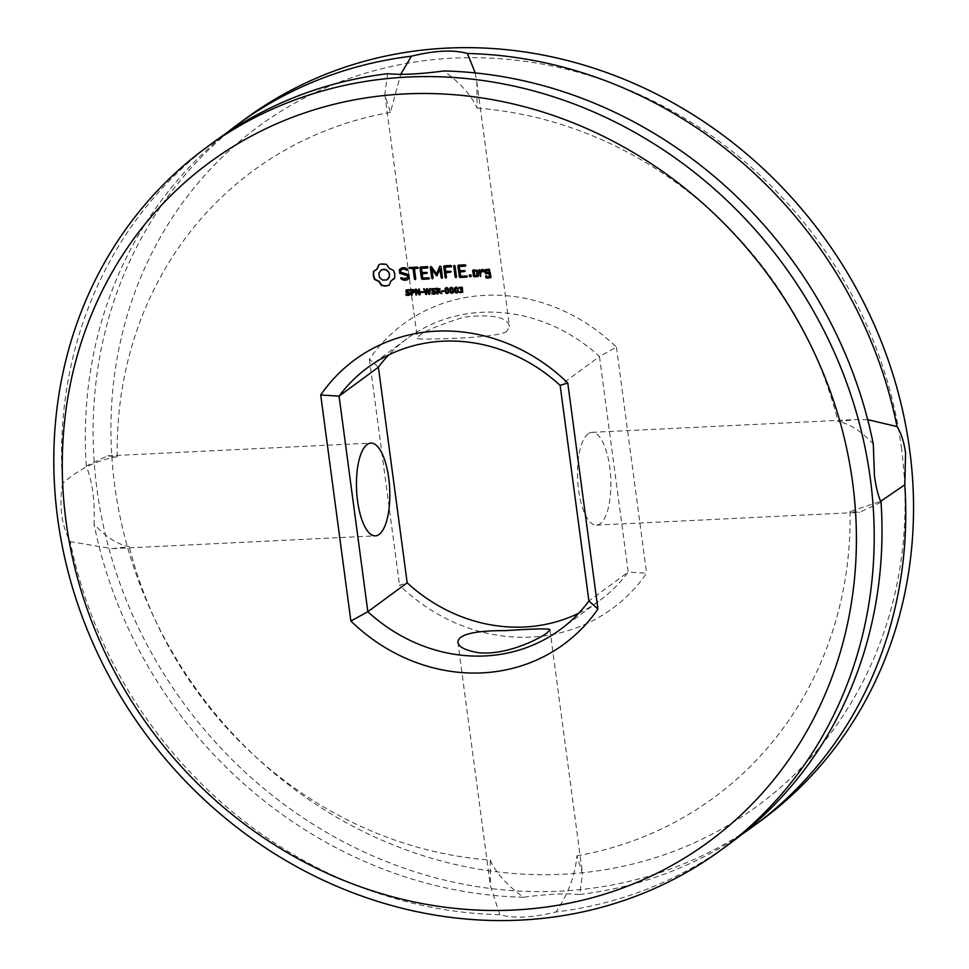 <?xml version="1.0" encoding="UTF-8"?>
<svg xmlns="http://www.w3.org/2000/svg" width="969" height="969" viewBox="0 0 969 969"><rect width="100%" height="100%" fill="white"/><g stroke="black" fill="none" stroke-linecap="round" stroke-linejoin="round"><path stroke-width="0.73" stroke-dasharray="4.84 3.63" d="M380.563 264.077L379.085 264.61M382.464 263.798L380.878 263.859M384.451 263.883L382.779 263.568M386.461 264.343L384.754 263.653M387.624 266.536L386.776 264.113M375.79 270.23L373.755 271.32M389.272 268.34L387.939 266.305M391.27 269.697L389.574 268.11M393.547 270.496L391.585 269.467M394.335 272.422L393.85 270.266M394.783 274.421L394.649 272.192M394.868 276.444L395.086 274.203M394.601 278.43L395.182 276.213M390.955 280.962L392.881 279.205M389.817 282.912L391.258 280.731M389.247 285.189L390.132 282.682M401.82 267.88L399.252 269.721M404.776 267.747L402.123 267.662M407.428 269.091L405.09 267.517M407.779 270.012L407.731 268.873M408.119 277.328L406.459 278.503L401.045 277.837M400.924 272.277L400.984 270.194M408.748 274.663L401.227 272.047M409.548 278.055L409.063 274.433M417.457 267.129L409.899 267.274M418.233 267.783L417.76 266.899M415.422 279.338L416.064 278.672L414.696 268.425M417.639 268.498L418.547 267.553M427.135 266.657L420.679 266.972M427.91 267.311L427.438 266.427M427.317 268.025L428.225 267.081M421.951 272.422L421.721 268.086M428.964 278.769L429.691 278.055L428.904 277.413L422.993 277.691L422.448 273.561M426.542 272.192L422.266 272.192M427.317 272.846L426.857 271.962M426.723 273.561L427.632 272.616M406.883 290.288L406.859 291.499L409.935 292.456L409.657 294.855M406.277 294.358L409.354 294.261M407.38 289.574L406.132 289.973M407.695 289.343L409.645 289.646L409.766 290.53L408.833 290.119M411.026 289.513L413.945 289.513L414.78 290.833L414.163 292.335M412.188 292.808L412.128 294.927M416.258 289.646L416.597 294.709M415.531 289.295L416.622 289.028L419.601 293.522M419.008 289.125L419.662 288.871L420.413 294.528M421.333 291.863L423.586 291.536L423.683 292.214M430.345 288.568L429.703 294.067M427.414 289.465L426.626 294.225M424.01 288.883L424.664 288.629L426.433 293.268M426.917 288.738L427.668 288.483L429.437 293.171M429.921 288.592L430.66 288.338M441.028 266.657L440.556 265.785M442.47 277.606L441.331 266.427M431.484 266.802L436.874 273.585M441.912 278.345L442.785 277.376M431.799 266.572L430.963 266.523M437.358 275.475L440.338 268.994M432.731 278.503L433.385 277.837L432.259 269.418M451.651 266.148L451.191 265.276L444.42 265.821M451.057 266.875L451.966 265.93M445.692 271.272L445.461 266.935M450.282 271.041L446.006 271.041M446.176 277.849L446.83 277.182L446.188 272.41M451.069 271.695L450.597 270.811M450.464 272.41L451.372 271.465M455.042 266.015L454.364 265.409M456.496 276.916L455.357 265.785M455.927 277.667L456.811 276.698M432.731 289.028L432.719 290.252L435.796 291.209L435.517 293.595M432.126 293.098L435.202 293.001M432.15 288.617L434.621 288.144L435.626 289.271L434.693 288.859M438.024 291.403L437.988 293.668M436.874 288.253L440.35 288.665L439.732 291.1L442.106 293.474M441.937 290.857L444.19 290.53L444.274 291.221M446.43 287.672L445.413 288.229L446.745 287.442L448.272 288.108L448.853 292.541L447.521 293.316L448.538 292.771M451.191 287.442L450.173 287.999L451.493 287.212L453.032 287.878L453.613 292.311L452.281 293.086L453.298 292.541M455.951 287.212L454.921 287.769L456.254 286.981L457.792 287.648L458.373 292.081L457.041 292.856L458.058 292.311M459.463 287.26L462.685 287.43L461.995 289.343L463.376 290.748L462.722 292.275M459.924 291.948L462.407 291.633M460.844 289.368L461.934 288.859M462.37 289.089L461.692 289.622M465.798 265.47L465.326 264.585L458.567 265.131M465.205 266.184L466.113 265.24M459.839 270.581L459.609 266.245M464.43 270.351L460.154 270.351M465.205 271.005L464.745 270.121M466.852 276.928L467.579 276.213L466.792 275.571L460.893 275.85L460.336 271.72M464.611 271.72L465.52 270.775M470.849 274.99L471.612 275.535L471.079 276.504M470.038 274.663L471.152 274.76M469.311 275.063L470.34 274.433M477.971 276.601L478.843 275.668L478.105 270.145L473.296 269.927M480.297 270.254L479.619 269.685M480.733 270.945L480.612 270.024M480.709 276.189L480.975 272.773L482.828 270.739M484.282 270.908L483.156 269.237M483.422 271.853L484.597 270.678M489.26 269.152L485.505 269.334M489.999 269.782L489.575 268.922M490.992 277.195L490.314 269.552M490.423 277.897L491.295 276.964M489.89 276.347L487.334 276.468L486.281 275.584M62.513 483.446C59 506.472 61.592 525.876 70.277 541.623L112.186 548.66L129.24 546.577C117.891 544.687 106.154 537.214 94.017 524.156C95.047 501.252 92.455 481.859 86.265 465.98L107.68 455.866L117.237 456.653C97.288 460.069 79.046 469.008 62.513 483.446A435.432 395.921 53.7 0 1 213.725 142.104M729.839 843.575A435.432 395.921 53.7 0 1 555.927 911.986C532.49 917.764 513.8 918.673 499.847 914.712A435.432 395.921 53.7 0 1 70.277 541.623M387.079 279.69L382.949 279.896L379.727 277.098L379.158 272.81L381.592 269.745M411.801 289.913L412.104 292.153L413.824 291.73M437.661 288.653L437.94 290.773L439.672 290.397M446.273 288.253L446.43 292.129L447.993 292.517M451.033 288.023L451.191 291.899L452.753 292.287M455.793 287.793L455.951 291.669L457.513 292.057M477.438 275.051L474.883 275.172L474.325 271.017M489.345 272.313L486.801 272.434L486.535 270.424M367.651 367.626L406.98 338.702A162.562 147.809 -126.3 0 1 599.46 356.483L560.143 385.408M406.98 338.702A162.562 147.809 -126.3 0 0 388.642 354.957M506.872 331.192C498.769 338.811 412.358 339.913 417.373 338.556C418.535 333.59 434.136 326.444 464.151 317.105C492.252 313.98 507.344 317.033 509.452 326.262L506.872 331.192M578.675 613.244A162.562 147.809 -126.3 0 0 599.654 600.574A162.562 147.809 -126.3 0 0 628.227 572.061L588.91 600.998M378.407 367.215L369.383 359.196A176.503 160.479 -126.3 0 1 616.441 347.193L599.46 356.483L628.227 572.061L646.602 573.212A176.503 160.479 -126.3 0 1 399.531 585.215L407.174 582.805M588.183 433.773A46.451 16.558 87.2 0 0 578.021 484.912A46.451 16.558 87.2 0 0 596.432 525.125A46.451 16.558 87.2 0 0 610.724 477.935A46.451 16.558 87.2 0 0 591.926 432.344A46.451 16.558 87.2 0 0 588.183 433.773M867.679 419.65L855.118 419.553L838.076 421.636C849.413 423.526 861.15 430.999 873.287 444.056M881.051 502.233L859.624 512.335L850.067 511.559L880.651 501.336M475.185 72.929L476.869 82.099L477.111 108.14C471.152 95.01 460.021 82.619 443.717 70.967M477.111 108.14A388.993 353.685 53.7 0 1 838.076 421.636M387.624 73.692L384.79 94.381L390.422 112.356L400.718 74.371M117.237 456.653A388.993 353.685 53.7 0 1 390.422 112.356M499.847 914.712L490.435 886.114L490.193 860.072A388.993 353.685 53.7 0 1 129.24 546.577M490.193 860.072C496.152 873.202 507.284 885.593 523.599 897.246C547.376 894.048 566.066 893.139 579.68 894.52L582.514 873.832L576.882 855.857C575.259 875.189 568.27 893.902 555.927 911.986M850.067 511.559A388.993 353.685 53.7 0 1 576.882 855.857M369.383 359.196L399.531 585.215M616.441 347.193L646.602 573.212M741.527 834.6A435.432 395.921 53.7 0 1 579.68 894.52M761.368 820.368A435.432 395.921 53.7 0 1 184.413 704.269A435.432 395.921 53.7 0 1 245.266 118.908M523.599 897.246A435.432 395.921 53.7 0 1 94.017 524.156M86.265 465.98A435.432 395.921 53.7 0 1 225.777 133.613M901.34 447.084A421.503 383.252 53.7 0 1 358.457 829.125A421.503 383.252 53.7 0 1 264.162 122.397A421.503 383.252 53.7 0 1 901.34 447.084M560.336 629.511L599.654 600.574M596.432 525.125L859.624 512.335M591.926 432.344L855.118 419.553M384.79 94.381L417.373 338.556M476.869 82.099L509.452 326.262M112.186 548.66L375.378 535.869M107.68 455.866L370.873 443.087M457.852 641.95L490.435 886.114M549.932 629.656L582.514 873.832"/><path stroke-width="1.45" d="M852.672 482.901A421.503 383.252 53.7 0 1 309.789 864.929A421.503 383.252 53.7 0 1 215.493 158.201A421.503 383.252 53.7 0 1 852.672 482.901M380.563 264.077L378.806 264.707L377.098 268.934L373.453 271.465L373.271 275.475L374.506 279.411L378.782 281.555L381.592 285.552L385.517 286.097L389.247 285.189L390.955 280.962L394.601 278.43L394.783 274.421L393.547 270.496L389.272 268.34L386.461 264.343L380.563 264.077M401.82 267.88L399.252 269.721L399.725 273.306L407.561 275.68L407.816 277.558L403.867 278.842L401.566 277.667L400.694 277.958L401.057 278.878L403.661 280.211L406.726 280.053L409.233 278.285L408.748 274.663L400.924 272.277L400.669 270.424L402.329 269.249L404.63 269.14L406.919 270.315L407.779 270.012L407.428 269.091L404.776 267.747L401.82 267.88M409.015 268.219L413.06 268.716L414.429 278.963L415.192 279.641L415.749 278.902L414.381 268.655L418.233 267.783L417.457 267.129L409.584 267.505L409.015 268.219L413.375 268.486L415.422 279.338M427.135 266.657L420.546 266.972L419.989 267.686L421.454 278.672L422.193 279.302L428.782 278.987L429.376 278.285L422.69 277.921L422.133 273.791L427.317 272.846L421.951 272.422L421.406 268.316L427.317 268.025L427.91 267.311L427.135 266.657M408.022 294.806L409.633 293.534L406.35 292.057L405.975 290.094L409.342 289.876L409.451 290.761L407.464 290.215L406.302 291.185L410.057 293.619L409.657 294.855L408.106 295.448L406.035 295.097L405.902 294.152L408.022 294.806L409.318 293.764L406.035 292.287L406.132 289.973M409.717 290.53L406.568 290.518M409.657 294.855L407.343 295.157L406.277 294.358M414.466 291.063L413.557 292.808L411.873 293.038L412.164 295.145L411.437 295.17L410.686 289.525L413.642 289.743L414.466 291.063M414.163 292.335L411.873 293.038M420.098 294.758L419.202 294.794L415.943 289.864L416.622 294.927L415.943 294.951L415.192 289.307L416.319 289.259L419.286 293.752L418.669 289.137L419.347 289.101L420.098 294.758M423.368 292.444L421.091 292.553L420.994 291.875L423.283 291.766L423.368 292.444M430.345 288.568L429.679 294.285L428.867 294.334L427.099 289.695L426.602 294.443L425.803 294.479L423.61 288.895L424.349 288.859L426.13 293.498L426.626 288.75L427.365 288.714L429.134 293.401L429.63 288.605L430.345 288.568M436.571 273.815L431.484 266.802L430.284 267.19L431.75 278.127L432.501 278.806L433.07 278.055L431.944 269.648L436.825 275.838L440.023 269.225L441.149 277.667L441.912 278.345L442.47 277.606L441.028 266.657L439.744 266.378L436.571 273.815L440.047 266.16M451.651 266.148L450.876 265.506L444.286 265.821L443.741 266.536L445.195 277.473L445.946 278.151L445.885 272.64L451.069 271.695L445.692 271.272L445.146 267.153L451.057 266.875L451.651 266.148M455.042 266.015L454.291 265.336L453.722 266.087L455.176 276.989L455.927 277.667L456.496 276.916L455.042 266.015M433.882 293.546L435.202 293.001L434.197 293.316L435.202 293.001L435.238 291.73L432.21 290.797L431.835 288.847L435.19 288.617L435.311 289.501L433.325 288.968L432.15 289.925L435.917 292.372L435.517 293.595L433.955 294.201L431.883 293.837L431.762 292.904L433.882 293.546L435.178 292.505L431.895 291.027L431.992 288.714M435.565 289.271L432.416 289.259M435.517 293.595L433.204 293.898L432.126 293.098M441.791 293.704L437.709 291.633L438.012 293.886L437.285 293.922L436.534 288.265L440.047 288.895L439.417 291.33L441.791 293.704M443.972 291.439L441.682 291.56L441.598 290.87L443.875 290.761L443.972 291.439M448.708 290.518L448.538 292.771L447.218 293.546L445.679 292.904L445.098 288.459L446.43 287.672L447.957 288.338L448.708 290.518M448.853 292.541L447.521 293.316L445.994 292.674L445.098 288.459L446.43 287.672M448.538 292.771L447.521 293.316M453.468 290.288L453.298 292.541L451.966 293.316L450.44 292.674L449.858 288.229L451.191 287.442L452.717 288.108L453.468 290.288M453.613 292.311L452.281 293.086L450.755 292.444L449.858 288.229L451.191 287.442M453.298 292.541L452.281 293.086M458.216 290.058L458.058 292.311L456.726 293.086L455.2 292.432L454.618 287.999L455.951 287.212L457.477 287.878L458.216 290.058M458.373 292.081L457.041 292.856L455.515 292.214L454.618 287.999L455.951 287.212M458.058 292.311L457.041 292.856M462.528 289.949L462.722 292.275L459.669 292.59L459.56 291.79L461.704 292.117L462.31 290.966L460.59 290.022L461.728 288.011L459.245 288.205L459.136 287.418L461.91 287.248L462.588 288.253L461.68 289.574L462.528 289.949M460.759 289.368L461.934 288.859L461.074 289.15L461.934 288.859L461.765 287.539L459.282 288.205M461.704 292.117L462.625 290.736L460.844 289.368M462.722 292.275L459.924 291.948M465.798 265.47L465.023 264.816L458.434 265.143L457.877 265.845L459.342 276.831L460.081 277.461L466.67 277.146L467.264 276.444L460.578 276.08L460.021 271.95L465.205 271.005L459.839 270.581L459.294 266.475L465.205 266.184L465.798 265.47M470.849 274.99L471.055 276.577L469.529 276.649L469.311 275.063L470.849 274.99M477.971 276.601L477.79 270.375L473.163 269.927L473.344 276.153L477.971 276.601M480.297 270.254L479.546 269.624L478.977 270.315L480.467 276.48L480.672 273.004L482.514 270.969L483.422 271.853L484.282 270.908L482.841 269.467L480.418 271.175L480.297 270.254M489.26 269.152L484.815 270.036L485.263 273.428L489.224 273.912L489.575 276.577L487.032 276.698L486.208 275.523L485.639 276.226L486.535 278.079L490.992 277.195L489.26 269.152M350.863 621.02A176.503 160.479 53.7 0 0 597.934 609.016L567.773 382.997A176.503 160.479 53.7 0 0 320.715 395.001L350.863 621.02L367.845 611.73L339.077 396.151A162.562 147.809 53.7 0 1 367.651 367.626A162.562 147.809 53.7 0 1 560.143 385.408L588.91 600.998A162.562 147.809 53.7 0 1 560.336 629.511A162.562 147.809 53.7 0 1 367.845 611.73L407.174 582.805A162.562 147.809 -126.3 0 0 578.675 613.244M870.344 478.831A435.432 395.921 53.7 0 1 722.05 849.304A435.432 395.921 53.7 0 1 145.096 733.206A435.432 395.921 53.7 0 1 205.937 147.833A435.432 395.921 53.7 0 1 614.806 121.815A435.432 395.921 53.7 0 1 870.344 478.831M379.085 264.61L377.413 268.704L375.487 270.46M373.755 271.32L373.586 275.244L374.821 279.181L379.097 281.325L381.907 285.334L385.832 285.867L389.272 285.056M392.566 279.435L394.613 278.345M399.555 269.503L400.04 273.076L407.876 275.45L407.816 277.558M406.919 270.315L407.731 269.915M404.63 269.14L407.234 270.085M402.329 269.249L404.945 268.91M400.669 270.424L402.644 269.019M401.045 277.837L403.976 279.98L407.041 279.823L409.233 278.285M414.381 268.655L417.821 268.268M420.679 266.972L421.769 278.442L428.964 278.769M421.406 268.316L427.499 267.807M422.133 273.791L426.905 273.343M409.972 294.624L409.342 295.036M407.779 289.985L406.883 290.288L407.779 289.985M414.466 292.105L413.86 292.577M412.128 294.927L411.026 289.513M420.074 294.54L415.943 289.864M416.597 294.709L415.531 289.295M419.286 293.752L419.008 289.125M423.344 292.226L421.333 291.863M429.703 294.067L427.099 289.695M426.626 294.225L424.01 288.883M426.13 293.498L426.917 288.738M429.134 293.401L429.921 288.592M441.149 277.667L442.143 278.042M430.963 266.523L432.731 278.503M440.023 269.225L441.464 277.437M436.207 275.511L437.14 275.608M431.944 269.648L436.522 275.281M445.146 267.153L451.239 266.645M444.42 265.821L446.176 277.849M445.885 272.64L450.658 272.192M454.364 265.409L456.157 277.364M435.82 293.365L435.19 293.789M433.627 288.738L432.731 289.028L433.627 288.738M441.585 293.498L439.042 291.354L437.709 291.633M437.988 293.668L436.874 288.253M443.935 291.233L441.937 290.857M445.413 288.229L446.745 287.442M450.173 287.999L451.493 287.212M454.921 287.769L456.254 286.981M459.488 288.047L460.275 287.575L459.548 287.975L459.463 287.26M459.294 266.475L465.386 265.966M458.567 265.131L459.657 276.601L466.852 276.928M460.021 271.95L464.793 271.502M471.079 276.504L469.832 276.419L469.602 274.905M474.083 276.783L478.153 276.371M473.344 276.153L474.398 276.553M472.606 270.63L473.659 275.923M480.418 271.175L482.041 269.503M479.619 269.685L480.709 276.189M482.514 270.969L483.688 271.562M485.505 269.334L485.578 273.197L489.539 273.682L489.575 276.577M486.535 278.079L490.605 277.667M485.796 277.449L486.85 277.849M485.639 276.226L486.111 277.219M320.715 395.001L339.077 396.151L378.407 367.215L407.174 582.805M567.773 382.997L560.143 385.408M597.934 609.016L588.91 600.998M205.937 147.833L213.725 142.104A435.432 395.921 53.7 0 1 387.624 73.692C401.239 75.061 419.928 74.153 443.717 70.967A435.432 395.921 53.7 0 1 873.287 444.056L874.438 475.815C876.012 487.201 878.217 496.007 881.051 502.233A435.432 395.921 53.7 0 1 729.839 843.575L722.05 849.304M383.603 269.212L385.723 269.539L388.944 272.337L389.514 276.625L386.776 279.92L382.634 280.126L379.424 277.328L378.843 273.04L381.592 269.745L385.723 269.539M413.109 292.238L413.86 290.385L411.486 290.143L411.789 292.384L413.109 292.238L413.715 291.112L411.486 290.143M438.957 290.882L439.732 289.065L437.346 288.883L437.625 291.003L438.363 290.966L439.551 290.252L439.417 288.762M447.133 292.917L448.284 292.057L448.09 289.331L446.818 288.072L445.667 288.944L446.515 292.795L447.678 292.747L448.053 291.548L447.508 288.847L446.273 288.253M451.881 292.686L453.044 291.826L452.85 289.101L451.578 287.841L450.428 288.714L451.275 292.565L452.438 292.517L452.717 290.325L452.269 288.617L450.718 288.253M456.641 292.456L457.804 291.584L457.61 288.871L456.338 287.611L455.188 288.483L456.036 292.335L457.198 292.287L457.477 290.094L457.029 288.387L455.478 288.023L456.338 287.611L455.503 287.999M474.325 271.017L476.881 270.896L477.123 275.281L474.568 275.402L474.325 271.017M486.535 270.424L489.079 270.303L489.345 272.313L486.486 272.664L486.535 270.424M367.13 444.517A46.451 16.558 87.2 0 0 356.967 495.643A46.451 16.558 87.2 0 0 375.378 535.869A46.451 16.558 87.2 0 0 389.659 488.667A46.451 16.558 87.2 0 0 370.873 443.087A46.451 16.558 87.2 0 0 367.13 444.517M388.642 354.957A162.562 147.809 -126.3 0 0 378.407 367.215M547.122 632.805C540.339 638.341 506.775 655.638 478.734 652.694C465.338 650.514 458.385 646.929 457.852 641.95C458.664 634.32 474.701 630.553 505.988 630.613C534.246 628.711 548.89 628.396 549.932 629.656L547.122 632.805M880.651 501.336L904.804 484.766L905.579 452.898C903.883 441.525 901.037 432.755 897.04 426.578L867.679 419.65M400.718 74.371L411.377 56.214C434.815 50.449 453.504 49.54 467.47 53.489L475.185 72.929M385.42 269.77L387.576 270.642M387.261 270.872L388.944 272.337M388.63 272.568L389.647 274.457M389.332 274.687L389.514 276.625M389.211 276.855L388.617 278.43M388.303 278.66L386.776 279.92M381.277 269.976L383.288 269.443M439.102 288.992L437.346 288.883M474.023 271.247L476.881 270.896M476.566 271.126L477.123 275.281M486.22 270.654L489.079 270.303M488.776 270.533L489.042 272.543M904.804 484.766A435.432 395.921 53.7 0 1 753.579 826.097A435.432 395.921 53.7 0 1 741.527 834.6M225.777 133.613A435.432 395.921 53.7 0 1 237.478 124.638L245.266 118.908A435.432 395.921 53.7 0 1 654.136 92.879A435.432 395.921 53.7 0 1 909.673 449.895A435.432 395.921 53.7 0 1 761.368 820.368L753.579 826.097M237.478 124.638A435.432 395.921 53.7 0 1 411.377 56.214M467.47 53.489A435.432 395.921 53.7 0 1 897.04 426.578"/></g></svg>
